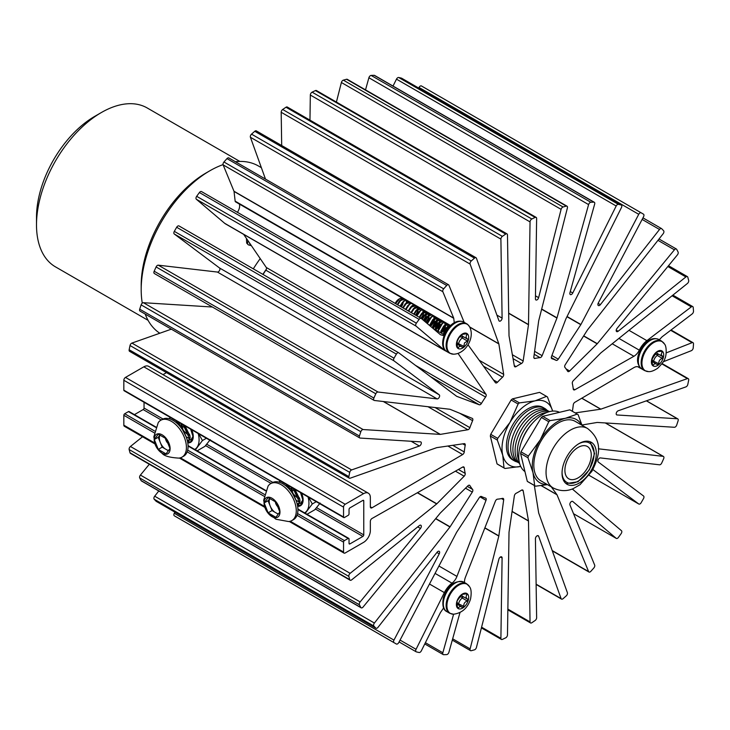 <?xml version="1.0" encoding="UTF-8"?>
<svg xmlns="http://www.w3.org/2000/svg" width="730" height="730" viewBox="0 0 730 730"><rect width="100%" height="100%" fill="white"/><g stroke="black" fill="none" stroke-linecap="round" stroke-linejoin="round"><path stroke-width="1.09" d="M398.616 352.745L179.069 225.99A2.327 1.341 120 0 0 178.996 225.935A2.327 1.341 120 0 0 177.828 226.054A2.327 1.341 120 0 0 176.669 227.267A247.798 143.062 120 0 0 174.315 231.355A2.327 1.341 120 0 0 174.251 233.974L219.52 267.974L439.232 394.82L393.963 360.821A2.327 1.341 -60 0 1 394.027 358.202A247.798 143.062 -60 0 1 396.381 354.114A2.327 1.341 -60 0 1 397.54 352.9A2.327 1.341 -60 0 1 398.708 352.791A2.327 1.341 -60 0 1 398.781 352.836L456.615 396.271A1.241 0.721 120 0 0 456.661 396.299A1.241 0.721 120 0 0 456.724 396.335L479.263 404.767A2.327 1.341 120 0 0 481.426 403.444A77.681 44.849 -60 0 1 485.569 397.047A2.327 1.341 120 0 0 486.007 394.337L458.029 353.384M437.142 398.909L217.43 272.062L158.282 265.173A2.327 1.341 120 0 0 157.434 265.391A2.327 1.341 120 0 0 156.101 266.952A247.798 143.062 120 0 0 154.176 271.213A2.327 1.341 120 0 0 154.368 273.522L374.079 400.378A2.327 1.341 -60 0 1 373.888 398.06A247.798 143.062 -60 0 1 375.804 393.798A2.327 1.341 -60 0 1 377.145 392.238A2.327 1.341 -60 0 1 377.994 392.019L437.142 398.909A2.327 1.341 120 0 0 439.25 397.275A2.327 1.341 120 0 0 439.232 394.82M212.403 307.029L143.409 302.704A2.327 1.341 120 0 0 142.606 302.923A2.327 1.341 120 0 0 141.118 304.866A247.798 143.062 120 0 0 139.713 309.173A2.327 1.341 120 0 0 140.05 311.108L359.762 437.954A2.327 1.341 -60 0 1 359.425 436.02A247.798 143.062 -60 0 1 360.83 431.713A2.327 1.341 -60 0 1 362.317 429.769A2.327 1.341 -60 0 1 363.12 429.55L440.217 434.387A1.241 0.721 120 0 0 440.354 434.377L467.884 429.742A2.327 1.341 120 0 0 469.901 427.652A77.681 44.849 -60 0 1 472.602 420.681A2.327 1.341 120 0 0 472.383 418.436A2.327 1.341 120 0 0 472.292 418.39L450.082 409.311A1.241 0.721 120 0 0 449.963 409.274L374.399 400.478A2.327 1.341 -60 0 1 374.079 400.378M171.34 329.166L131.92 343.082A2.327 1.341 120 0 0 131.61 343.228A2.327 1.341 120 0 0 130.022 345.527A247.798 143.062 120 0 0 129.155 349.752A2.327 1.341 120 0 0 129.584 351.331L349.287 478.177A2.327 1.341 -60 0 1 348.858 476.599A247.798 143.062 -60 0 1 349.734 472.383A2.327 1.341 -60 0 1 351.312 470.074A2.327 1.341 -60 0 1 351.632 469.928L419.367 446.021A2.327 1.341 120 0 0 421.137 444.032A2.327 1.341 120 0 0 420.845 441.96A2.327 1.341 120 0 0 420.48 441.851L360.127 438.064A2.327 1.341 -60 0 1 359.762 437.954M443.621 607.935L440.528 612.424A1.241 0.721 120 0 0 440.373 612.68L421.329 650.85A2.327 1.341 -60 0 1 419.12 652.501A247.798 143.062 -60 0 1 416.374 651.881A2.327 1.341 -60 0 1 416.164 651.799A2.327 1.341 -60 0 1 416.054 649.317L444.36 592.605A17.091 9.864 -60 0 1 452.007 583.17A9.636 5.557 120 0 0 456.943 576.408L486.007 500.315A2.327 1.341 120 0 0 485.742 498.179A2.327 1.341 120 0 0 485.569 498.106A77.681 44.849 -60 0 1 481.426 496.491A2.327 1.341 120 0 0 479.263 497.668L456.724 532.133A1.241 0.721 120 0 0 456.615 532.307L398.781 642.528A2.327 1.341 -60 0 1 396.381 644.015A247.798 143.062 -60 0 1 395.45 643.486A247.798 143.062 -60 0 1 394.027 642.646A2.327 1.341 -60 0 1 393.963 640.11L439.232 553.833A2.327 1.341 120 0 0 439.159 551.287A2.327 1.341 120 0 0 437.991 551.405A2.327 1.341 120 0 0 437.142 552.163L377.994 627.353A2.327 1.341 -60 0 1 375.977 628.229A2.327 1.341 -60 0 1 375.804 628.092A247.798 143.062 -60 0 1 373.888 626.048A2.327 1.341 -60 0 1 374.399 623.046L449.963 526.987A1.241 0.721 120 0 0 450.082 526.823L472.292 492.102A2.327 1.341 120 0 0 472.602 489.438A77.681 44.849 -60 0 1 469.901 485.596A2.327 1.341 120 0 0 469.6 485.295A2.327 1.341 120 0 0 467.884 485.833L440.354 512.98A1.241 0.721 120 0 0 440.217 513.126L363.12 606.995A2.327 1.341 -60 0 1 361.149 607.816A2.327 1.341 -60 0 1 360.83 607.47A247.798 143.062 -60 0 1 359.425 604.787A2.327 1.341 -60 0 1 360.127 601.931L420.48 528.465A2.327 1.341 120 0 0 420.845 525.244A2.327 1.341 120 0 0 419.677 525.354A2.327 1.341 120 0 0 419.367 525.573L351.632 579.885A2.327 1.341 -60 0 1 350.154 580.213A2.327 1.341 -60 0 1 349.734 579.629A247.798 143.062 -60 0 1 348.858 576.408A2.327 1.341 -60 0 1 350.144 573.324L436.677 503.937A1.241 0.721 120 0 0 436.823 503.81L464.171 476.206A2.327 1.341 120 0 0 465.202 473.405A77.681 44.849 -60 0 1 464.262 467.802A2.327 1.341 120 0 0 463.796 466.963A2.327 1.341 120 0 0 462.647 467.072L372.008 518.492A2.327 1.341 120 0 0 371.999 518.492A2.327 1.341 120 0 0 370.347 521.348L370.347 530.591A9.636 5.557 -60 0 1 363.54 542.39L345.19 552.975A2.327 1.341 -60 0 1 344.022 553.094A2.327 1.341 -60 0 1 343.547 552.026L343.547 542.135A1.241 0.721 -60 0 1 344.423 540.611L348.155 538.457A1.241 0.721 -60 0 1 348.776 538.393A1.241 0.721 -60 0 1 349.04 538.959L349.04 543.403A1.241 0.721 120 0 0 349.296 543.969A1.241 0.721 120 0 0 349.916 543.905L362.874 536.422A1.241 0.721 120 0 0 363.759 534.898L363.759 500.908A1.241 0.721 120 0 0 363.504 500.333A1.241 0.721 120 0 0 362.874 500.397L349.916 507.879A1.241 0.721 120 0 0 349.04 509.403L349.04 513.847A1.241 0.721 -60 0 1 348.155 515.371L344.423 517.524A1.241 0.721 -60 0 1 343.803 517.588A1.241 0.721 -60 0 1 343.547 517.013L343.547 507.122A2.327 1.341 -60 0 1 345.19 504.266L363.54 493.672A9.636 5.557 -60 0 1 368.349 493.197A9.636 5.557 -60 0 1 370.347 497.605L370.347 506.848A2.327 1.341 120 0 0 370.831 507.916A2.327 1.341 120 0 0 372.008 507.788L462.647 454.553A2.327 1.341 120 0 0 464.262 451.952A77.681 44.849 -60 0 1 465.202 445.263A2.327 1.341 120 0 0 464.764 443.749A2.327 1.341 120 0 0 464.171 443.648L436.823 447.636A1.241 0.721 120 0 0 436.677 447.673L350.144 478.205A2.327 1.341 -60 0 1 349.287 478.177M534.323 485.459L538.667 512.907A1.241 0.721 120 0 0 538.703 513.053L567.402 592.733A2.327 1.341 -60 0 1 566.288 595.826A247.798 143.062 -60 0 1 563.058 598.682A2.327 1.341 -60 0 1 561.489 599.093A2.327 1.341 -60 0 1 561.096 598.591L538.63 536.221A2.327 1.341 120 0 0 538.238 535.729A2.327 1.341 120 0 0 537.07 535.838A2.327 1.341 120 0 0 535.428 538.731L536.632 617.699A2.327 1.341 -60 0 1 535.145 620.482A247.798 143.062 -60 0 1 531.823 622.745A2.327 1.341 -60 0 1 530.527 622.945A2.327 1.341 -60 0 1 530.044 621.905L528.502 521.019A1.241 0.721 120 0 0 528.493 520.855L523.164 490.77A2.327 1.341 120 0 0 522.707 490.04A2.327 1.341 120 0 0 521.548 490.149A2.327 1.341 120 0 0 521.466 490.204A77.681 44.849 -60 0 1 516.055 493.325A2.327 1.341 120 0 0 514.358 495.862L509.038 532.088A1.241 0.721 120 0 0 509.02 532.261L507.478 634.936A2.327 1.341 -60 0 1 505.708 637.819A247.798 143.062 -60 0 1 502.377 639.398A2.327 1.341 -60 0 1 501.382 639.425A2.327 1.341 -60 0 1 500.899 638.33L502.103 557.966A2.327 1.341 120 0 0 501.62 556.871A2.327 1.341 120 0 0 500.452 556.981A2.327 1.341 120 0 0 498.891 559.162L476.425 647.473A2.327 1.341 -60 0 1 474.464 649.828A247.798 143.062 -60 0 1 471.242 650.704A2.327 1.341 -60 0 1 470.512 650.631A2.327 1.341 -60 0 1 470.12 648.897L498.818 536.076A1.241 0.721 120 0 0 498.855 535.893L503.673 499.849A2.327 1.341 120 0 0 503.216 498.453A2.327 1.341 120 0 0 502.541 498.371A77.681 44.849 -60 0 1 497.458 499.174A2.327 1.341 120 0 0 495.396 501.145L465.448 577.165A9.636 5.557 120 0 0 464.545 582.549M572.284 488.972L621.458 530.71A2.327 1.341 -60 0 1 621.13 533.648A247.798 143.062 -60 0 1 618.401 537.426A2.327 1.341 -60 0 1 616.303 538.411A2.327 1.341 -60 0 1 616.184 538.329L572.758 501.483A2.327 1.341 120 0 0 572.648 501.401A2.327 1.341 120 0 0 571.481 501.51A2.327 1.341 120 0 0 569.947 504.987L594.667 565.093A2.327 1.341 -60 0 1 593.846 567.967A247.798 143.062 -60 0 1 590.826 571.344A2.327 1.341 -60 0 1 588.973 572.028A2.327 1.341 -60 0 1 588.599 571.581L557.008 494.785A1.241 0.721 120 0 0 556.944 494.675L551.278 486.837M598.354 448.804L663.123 456.35A2.327 1.341 -60 0 1 663.442 456.451A2.327 1.341 -60 0 1 663.634 458.768A247.798 143.062 -60 0 1 661.718 463.021A2.327 1.341 -60 0 1 659.528 464.809L600.379 457.92A2.327 1.341 120 0 0 599.531 458.139A2.327 1.341 120 0 0 598.034 460.119A2.327 1.341 120 0 0 598.29 462.008L643.559 496.008A2.327 1.341 -60 0 1 643.495 498.617A247.798 143.062 -60 0 1 641.141 502.705A2.327 1.341 -60 0 1 638.823 504.038A2.327 1.341 -60 0 1 638.741 503.983L592.888 469.545M575.158 412.915L600.708 409.192A1.241 0.721 120 0 0 600.845 409.156L687.386 378.615A2.327 1.341 -60 0 1 688.235 378.651A2.327 1.341 -60 0 1 688.664 380.23A247.798 143.062 -60 0 1 687.797 384.445A2.327 1.341 -60 0 1 685.89 386.9L618.155 410.798A2.327 1.341 120 0 0 617.845 410.944A2.327 1.341 120 0 0 616.321 412.998A2.327 1.341 120 0 0 616.677 414.868A2.327 1.341 120 0 0 617.042 414.978L677.394 418.764A2.327 1.341 -60 0 1 677.759 418.865A2.327 1.341 -60 0 1 678.097 420.799A247.798 143.062 -60 0 1 676.692 425.106A2.327 1.341 -60 0 1 674.411 427.278L597.304 422.442A1.241 0.721 120 0 0 597.167 422.451L581.91 425.015M641.269 368.613A17.091 9.864 -60 0 1 640.237 368.148A17.091 9.864 -60 0 1 639.298 367.473A9.636 5.557 120 0 0 638.777 367.099A9.636 5.557 120 0 0 633.959 367.573A9.636 5.557 120 0 0 633.895 367.61L574.875 402.276A2.327 1.341 120 0 0 573.26 404.876A77.681 44.849 -60 0 1 572.366 411.3M468.012 344.77L495.396 382.657A2.327 1.341 120 0 0 495.652 382.885A2.327 1.341 120 0 0 497.458 382.255A77.681 44.849 -60 0 1 502.541 377.182A2.327 1.341 120 0 0 503.673 374.399L498.855 343.921A1.241 0.721 120 0 0 498.818 343.775L470.12 264.096A2.327 1.341 -60 0 1 471.242 260.993A247.798 143.062 -60 0 1 474.464 258.146A2.327 1.341 -60 0 1 474.874 257.854A2.327 1.341 -60 0 1 476.033 257.736A2.327 1.341 -60 0 1 476.425 258.238L498.891 320.598A2.327 1.341 120 0 0 499.283 321.1A2.327 1.341 120 0 0 501.099 320.461A2.327 1.341 120 0 0 502.103 318.098L500.899 239.13A2.327 1.341 -60 0 1 502.377 236.347A247.798 143.062 -60 0 1 505.708 234.084A2.327 1.341 -60 0 1 505.835 234.001A2.327 1.341 -60 0 1 507.003 233.883A2.327 1.341 -60 0 1 507.478 234.914L509.02 335.809A1.241 0.721 120 0 0 509.038 335.964L514.358 366.049A2.327 1.341 120 0 0 514.814 366.788A2.327 1.341 120 0 0 516.055 366.624A77.681 44.849 -60 0 1 518.765 364.991A77.681 44.849 -60 0 1 521.466 363.504A2.327 1.341 120 0 0 521.548 363.458A2.327 1.341 120 0 0 523.164 360.967L528.493 324.74A1.241 0.721 120 0 0 528.502 324.558L530.044 221.893A2.327 1.341 -60 0 1 531.686 219.073A2.327 1.341 -60 0 1 531.823 219A247.798 143.062 -60 0 1 535.145 217.43A2.327 1.341 -60 0 1 536.148 217.394A2.327 1.341 -60 0 1 536.632 218.498L535.428 298.862A2.327 1.341 120 0 0 535.902 299.957A2.327 1.341 120 0 0 538.63 297.657L561.096 209.355A2.327 1.341 -60 0 1 562.657 207.174A2.327 1.341 -60 0 1 563.058 206.992A247.798 143.062 -60 0 1 566.288 206.125A2.327 1.341 -60 0 1 567.009 206.189A2.327 1.341 -60 0 1 567.402 207.931L538.703 320.753A1.241 0.721 120 0 0 538.667 320.935L533.849 356.979A2.327 1.341 120 0 0 534.305 358.366A2.327 1.341 120 0 0 534.99 358.448A77.681 44.849 -60 0 1 540.063 357.654A2.327 1.341 120 0 0 540.702 357.435A2.327 1.341 120 0 0 542.125 355.674L556.944 318.061A1.241 0.721 120 0 0 557.008 317.869L588.599 204.601A2.327 1.341 -60 0 1 590.141 202.493A2.327 1.341 -60 0 1 590.826 202.265A247.798 143.062 -60 0 1 593.846 202.155A2.327 1.341 -60 0 1 594.302 202.265A2.327 1.341 -60 0 1 594.667 204.081L569.947 292.739A2.327 1.341 120 0 0 570.312 294.555A2.327 1.341 120 0 0 572.758 292.995L616.184 205.997A2.327 1.341 -60 0 1 617.47 204.555A2.327 1.341 -60 0 1 618.401 204.354A247.798 143.062 -60 0 1 621.13 204.975A2.327 1.341 -60 0 1 621.339 205.057A2.327 1.341 -60 0 1 621.458 207.53L565.978 318.672A1.241 0.721 120 0 0 565.896 318.864L551.515 356.514A2.327 1.341 120 0 0 551.789 358.64A2.327 1.341 120 0 0 551.953 358.713A77.681 44.849 -60 0 1 556.096 360.337A2.327 1.341 120 0 0 557.218 360.2A2.327 1.341 120 0 0 558.267 359.16L580.797 324.695A1.241 0.721 120 0 0 580.907 324.522L638.741 214.301A2.327 1.341 -60 0 1 639.982 212.932A2.327 1.341 -60 0 1 641.141 212.804A247.798 143.062 -60 0 1 642.072 213.333A247.798 143.062 -60 0 1 643.495 214.182A2.327 1.341 -60 0 1 643.559 216.719L598.29 302.987A2.327 1.341 120 0 0 598.372 305.541A2.327 1.341 120 0 0 600.379 304.656L659.528 229.475A2.327 1.341 -60 0 1 660.376 228.709A2.327 1.341 -60 0 1 661.544 228.6A2.327 1.341 -60 0 1 661.718 228.736A247.798 143.062 -60 0 1 663.634 230.78A2.327 1.341 -60 0 1 663.123 233.782L587.559 329.832A1.241 0.721 120 0 0 587.44 330.006L565.239 364.726A2.327 1.341 120 0 0 564.92 367.382A77.681 44.849 -60 0 1 567.621 371.232A2.327 1.341 120 0 0 567.922 371.534A2.327 1.341 120 0 0 569.09 371.415A2.327 1.341 120 0 0 569.637 370.995L597.167 343.839A1.241 0.721 120 0 0 597.304 343.693L674.411 249.824A2.327 1.341 -60 0 1 675.204 249.131A2.327 1.341 -60 0 1 676.372 249.012A2.327 1.341 -60 0 1 676.692 249.359A247.798 143.062 -60 0 1 678.097 252.042A2.327 1.341 -60 0 1 677.394 254.889L617.042 328.363A2.327 1.341 120 0 0 616.677 331.584A2.327 1.341 120 0 0 618.155 331.256L685.89 276.944A2.327 1.341 -60 0 1 686.209 276.725A2.327 1.341 -60 0 1 687.368 276.615A2.327 1.341 -60 0 1 687.797 277.199A247.798 143.062 -60 0 1 688.664 280.42A2.327 1.341 -60 0 1 687.386 283.505L600.845 352.891A1.241 0.721 120 0 0 600.708 353.019L573.351 380.622A2.327 1.341 120 0 0 572.32 383.414A77.681 44.849 -60 0 1 573.26 389.026A2.327 1.341 120 0 0 573.725 389.856A2.327 1.341 120 0 0 574.875 389.756L633.895 356.276A9.636 5.557 120 0 0 639.298 350.163A17.091 9.864 -60 0 1 646.889 340.654L691.319 306.874A2.327 1.341 -60 0 1 691.584 306.709A2.327 1.341 -60 0 1 692.743 306.591A2.327 1.341 -60 0 1 693.217 307.485A247.798 143.062 -60 0 1 693.5 311.162A2.327 1.341 -60 0 1 692.113 313.982L662.21 336.712A1.241 0.721 120 0 0 662.01 336.895L659.309 339.779M642.072 213.333L422.36 86.487A247.798 143.062 120 0 0 421.429 85.957A2.327 1.341 120 0 0 420.27 86.076A2.327 1.341 120 0 0 419.029 87.454L418.71 88.065M401.81 78.347A2.327 1.341 120 0 0 401.637 78.21A2.327 1.341 120 0 0 401.427 78.128A247.798 143.062 120 0 0 398.69 77.499A2.327 1.341 120 0 0 397.759 77.709A2.327 1.341 120 0 0 396.481 79.15L393.023 86.067M594.302 202.265L374.59 75.418A2.327 1.341 120 0 0 374.134 75.309A247.798 143.062 120 0 0 371.114 75.418A2.327 1.341 120 0 0 370.429 75.646A2.327 1.341 120 0 0 368.896 77.754L365.52 89.863M567.009 206.189L347.298 79.342A2.327 1.341 120 0 0 346.577 79.269A247.798 143.062 120 0 0 343.346 80.145A2.327 1.341 120 0 0 342.945 80.318A2.327 1.341 120 0 0 341.385 82.508L336.402 102.081M536.148 217.394L316.437 90.547A2.327 1.341 120 0 0 315.433 90.575A247.798 143.062 120 0 0 312.112 92.153A2.327 1.341 120 0 0 311.984 92.226A2.327 1.341 120 0 0 310.332 95.046L309.958 120.121M507.003 233.883L287.291 107.036A2.327 1.341 120 0 0 286.123 107.155A2.327 1.341 120 0 0 285.996 107.237A247.798 143.062 120 0 0 282.674 109.491A2.327 1.341 120 0 0 281.187 112.274L281.689 145.535M476.033 257.736L256.33 130.889A2.327 1.341 120 0 0 255.162 130.999A2.327 1.341 120 0 0 254.752 131.3A247.798 143.062 120 0 0 251.531 134.147A2.327 1.341 120 0 0 250.408 137.249L265.483 179.087M448.539 284.773L228.828 157.926A2.327 1.341 120 0 0 227.669 158.045A2.327 1.341 120 0 0 226.975 158.611A247.798 143.062 120 0 0 223.955 161.996A2.327 1.341 120 0 0 223.134 164.87L233.983 191.242L453.695 318.088L442.845 291.717A2.327 1.341 -60 0 1 443.667 288.843A247.798 143.062 -60 0 1 446.687 285.466A2.327 1.341 -60 0 1 447.371 284.892A2.327 1.341 -60 0 1 448.539 284.773A2.327 1.341 -60 0 1 448.913 285.229L464.161 322.295M421.082 318.344L201.617 191.643A2.327 1.341 120 0 0 201.498 191.561A2.327 1.341 120 0 0 200.339 191.671A2.327 1.341 120 0 0 199.409 192.537A247.798 143.062 120 0 0 196.671 196.315A2.327 1.341 120 0 0 196.343 199.254L224.648 223.28L444.36 350.126L416.054 326.109A2.327 1.341 -60 0 1 416.374 323.171A247.798 143.062 -60 0 1 419.12 319.384A2.327 1.341 -60 0 1 420.042 318.517A2.327 1.341 -60 0 1 421.21 318.408A2.327 1.341 -60 0 1 421.329 318.49L440.373 334.65A1.241 0.721 120 0 0 440.436 334.696A1.241 0.721 120 0 0 440.528 334.732L443.995 335.763M235.836 201.918A1.861 1.077 -60 0 1 235.525 201.827A1.861 1.077 -60 0 1 235.151 201.151L234.038 191.442A1.241 0.721 120 0 0 233.983 191.242M454.352 323.563L453.75 318.298A1.241 0.721 120 0 0 453.695 318.088M237.414 212.293A7.92 4.572 120 0 0 239.385 204.053M174.853 512.113L174.251 513.263A2.327 1.341 120 0 0 174.315 515.8A247.798 143.062 120 0 0 175.748 516.639L395.45 643.486M158.793 490.98L154.687 496.199A2.327 1.341 120 0 0 154.176 499.201A247.798 143.062 120 0 0 156.101 501.245A2.327 1.341 120 0 0 156.275 501.382A2.327 1.341 120 0 0 156.475 501.464M149.312 464.262L140.415 475.084A2.327 1.341 120 0 0 139.713 477.94A247.798 143.062 120 0 0 141.118 480.623A2.327 1.341 120 0 0 141.447 480.961L361.149 607.816M142.542 436.768L130.433 446.477A2.327 1.341 120 0 0 129.155 449.561A247.798 143.062 120 0 0 130.022 452.773A2.327 1.341 120 0 0 130.442 453.366L350.154 580.213M155.864 427.013L129.073 411.547A1.241 0.721 120 0 0 128.444 411.601L124.711 413.764A1.241 0.721 120 0 0 123.835 415.288L123.835 425.179A2.327 1.341 120 0 0 124.319 426.247L154.997 443.959M134.411 414.631L143.171 409.576A1.241 0.721 120 0 0 144.047 408.052L144.047 402.257M368.349 493.197L148.646 366.351A9.636 5.557 -60 0 0 143.828 366.825L125.478 377.419A2.327 1.341 120 0 0 123.835 380.275L123.835 390.167A1.241 0.721 120 0 0 124.091 390.732L343.803 517.588M163.018 374.645L166.467 372.619M217.43 272.062A2.327 1.341 120 0 0 219.547 270.428A2.327 1.341 120 0 0 219.52 267.974M485.569 397.047L265.857 270.191A77.681 44.849 120 0 0 263.037 274.462M265.857 270.191A2.327 1.341 120 0 0 266.295 267.49L243.665 234.366M446.24 351.194A17.091 9.864 -60 0 1 445.209 350.728L225.497 223.882A17.091 9.864 -60 0 1 224.648 223.28M459.982 612.57L448.913 652.255A2.327 1.341 -60 0 1 446.687 654.591A247.798 143.062 -60 0 1 443.667 654.691A2.327 1.341 -60 0 1 443.22 654.582A2.327 1.341 -60 0 1 442.845 652.766L453.595 614.222M666.216 352.891L692.113 342.671A2.327 1.341 -60 0 1 693.025 342.689A2.327 1.341 -60 0 1 693.5 343.894A247.798 143.062 -60 0 1 693.217 347.9A2.327 1.341 -60 0 1 691.319 350.692L663.296 361.751M445.209 350.728A17.091 9.864 -60 0 1 444.36 350.126M568.971 456.916A18.642 10.768 -60 0 1 587.404 446.514A18.642 10.768 -60 0 1 587.194 468.405A18.642 10.768 -60 0 1 568.761 478.807A18.642 10.768 -60 0 1 568.971 456.916M567.338 455.83A24.236 13.989 120 0 0 567.064 484.282A24.236 13.989 120 0 0 591.026 470.759A24.236 13.989 120 0 0 591.3 442.307A24.236 13.989 120 0 0 567.338 455.83M546.907 410.16A30.295 17.493 120 0 0 544.607 408.353A30.295 17.493 120 0 0 514.659 425.252A30.295 17.493 120 0 0 514.312 460.831A30.295 17.493 120 0 0 517.032 461.917M547.828 410.789A29.875 17.246 120 0 0 517.232 426.749A29.875 17.246 120 0 0 518.026 462.4M549.444 411.647A29.875 17.246 120 0 0 519.432 428.017A29.875 17.246 120 0 0 519.577 463.368M549.124 411.729A29.875 17.246 120 0 0 521.621 429.286A29.875 17.246 120 0 0 519.495 463.057M546.724 412.532A29.875 17.246 120 0 0 523.821 430.554A29.875 17.246 120 0 0 518.993 460.575M532.07 423.655A29.875 17.246 120 0 0 526.02 431.822A29.875 17.246 120 0 0 521.302 442.307M559.508 412.313A34.337 19.829 120 0 0 526.211 431.822A34.337 19.829 120 0 0 524.943 471.58M541.313 440.537A34.337 19.829 120 0 0 540.921 480.851L553.158 487.923A34.337 19.829 -60 0 1 553.55 447.599A34.337 19.829 -60 0 1 587.495 428.446L575.258 421.383A34.337 19.829 120 0 0 541.313 440.537M544.607 408.353L542.974 407.413A30.295 17.493 120 0 0 513.026 424.312A30.295 17.493 120 0 0 512.679 459.882L514.312 460.831M504.01 467.903L502.742 455.191L497.312 440.071A41.619 24.026 120 0 1 497.687 438.365L509.987 422.396L518.117 404.018A41.619 24.026 120 0 1 519.413 402.896L535.063 400.852L546.542 396.39A41.619 24.026 120 0 0 546.542 396.39A41.619 24.026 120 0 1 547.473 396.974L552.656 411.099A36.509 21.079 120 0 0 535.063 400.852A36.509 21.079 120 0 0 509.987 422.396A36.509 21.079 120 0 0 502.742 455.191A36.509 21.079 120 0 0 520.581 466.443A36.509 21.079 120 0 0 520.709 466.406L504.932 468.487L497.96 464.462A41.619 24.026 120 0 0 497.96 464.462L504.932 468.487A41.619 24.026 120 0 1 504.01 467.903L497.03 463.878A41.619 24.026 120 0 0 497.951 464.453M519.413 402.896L512.442 398.872A41.619 24.026 120 0 0 511.137 399.994L518.117 404.018M539.58 392.375A41.619 24.026 120 0 0 539.57 392.366L546.551 396.399L539.57 392.366L512.442 398.872M497.687 438.365L490.706 434.332A41.619 24.026 120 0 0 490.332 436.038L497.312 440.071M490.706 434.332L511.137 399.994M497.03 463.878L490.332 436.038M581.463 424.96A36.509 21.079 120 0 0 565.33 418.327A36.509 21.079 120 0 0 540.255 439.871A36.509 21.079 120 0 0 533.01 472.666A36.509 21.079 120 0 0 547.126 484.437M581.992 425.271L578.133 414.686A41.619 24.026 120 0 0 577.211 414.102L569.838 409.84A41.619 24.026 120 0 0 569.829 409.84L542.709 416.346L550.082 420.608A41.619 24.026 120 0 0 548.777 421.721L541.404 417.469L520.974 451.806A41.619 24.026 120 0 0 520.599 453.512L527.297 481.353A41.619 24.026 120 0 0 528.219 481.928A41.619 24.026 120 0 0 528.219 481.937L535.592 486.189A41.619 24.026 120 0 0 535.601 486.189L528.219 481.937M542.709 416.346A41.619 24.026 120 0 0 541.404 417.469M550.082 420.608L565.33 418.327L577.211 414.102L569.829 409.84M527.297 481.353L534.67 485.605A41.619 24.026 120 0 0 535.592 486.189L547.473 484.638M520.974 451.806L528.356 456.067A41.619 24.026 120 0 0 527.972 457.774L520.599 453.512M528.356 456.067L540.255 439.871L548.777 421.721M534.67 485.605L533.01 472.666L527.972 457.774M251.403 245.691L248.492 244.915L246.676 243.099L246.43 238.409M148.071 320.333L55.498 266.879A91.743 52.962 -60 0 1 36.5 224.886L36.5 217.275A82.417 47.587 -60 0 1 46.291 174.287A82.417 47.587 -60 0 1 94.781 116.335L101.37 112.529A91.743 52.962 -60 0 1 147.241 107.985L239.814 161.43M36.5 224.886A91.743 52.962 -60 0 1 47.395 177.043A91.743 52.962 -60 0 1 101.37 112.529M142.277 303.151A97.099 56.064 -60 0 1 141.191 289.701L141.191 285.33A91.743 52.962 -60 0 1 152.086 237.487A91.743 52.962 -60 0 1 206.061 172.974L209.848 170.784A97.099 56.064 -60 0 1 223.061 164.633M141.191 289.701A97.099 56.064 -60 0 1 152.725 239.066A97.099 56.064 -60 0 1 209.848 170.784M235.407 161.722A97.099 56.064 -60 0 1 258.402 165.975L261.376 167.69M253.31 268.85A97.099 56.064 -60 0 1 260.227 258.593M262.882 274.37A77.991 45.032 -60 0 1 266.377 269.133M159.806 333.236A97.099 56.064 -60 0 1 145.197 314.082M247.908 240.581L247.506 243.491A7.336 5.676 150.4 0 0 247.817 244.45M249.414 242.771A5.292 4.097 -29.6 0 0 250.919 244.979M457.144 604.157L462.546 607.369L463.833 606.384C463.568 603.619 464.755 601.83 467.383 601.027L467.848 599.339C465.849 597.934 465.612 596.337 467.136 594.558L466.89 593.745L461.88 594.421L457.217 600.772L456.752 602.451L457.464 607.241L458.285 607.935L459.991 606.384L462.674 607.46M466.068 593.937L467.136 594.558L466.89 593.745M468.286 600.27A8.696 5.019 120 0 0 464.745 593.134A8.696 5.019 120 0 0 456.798 601.812A8.696 5.019 120 0 0 460.338 608.939A8.696 5.019 120 0 0 468.286 600.27M457.82 608.218L458.285 607.935L457.482 607.479M457.746 604.504A1.031 0.593 120 0 0 458.695 603.418A5.849 3.376 -60 0 1 462.236 598.053A1.031 0.593 120 0 0 462.71 596.373A5.849 3.376 -60 0 1 461.679 594.53M456.889 601.538L457.573 603.318L463.833 606.384M459.581 596.903L461.743 597.012L462.71 596.373L467.848 599.339M457.144 344.122L462.546 347.325L463.76 346.978L464.508 342.918L467.93 340.673L467.848 339.304C465.849 337.899 465.612 336.302 467.136 334.513L466.306 333.82L462.053 334.395L458.75 338.036L456.752 342.416L457.464 347.206L458.285 347.9C459.152 346.047 460.575 345.856 462.546 347.325L462.674 347.425M457.746 344.469A1.031 0.593 120 0 0 458.695 343.383A5.849 3.376 -60 0 1 462.236 338.017A1.031 0.593 120 0 0 462.71 336.338A5.849 3.376 -60 0 1 461.679 334.495M457.82 348.183L458.285 347.9L457.482 347.434M457.765 348.228A8.696 5.019 120 0 0 466.415 344.286A8.696 5.019 120 0 0 467.319 333.765A8.696 5.019 120 0 0 458.668 337.716A8.696 5.019 120 0 0 457.765 348.228M401.573 306.545A6.178 3.568 120 0 0 403.179 302.129M395.596 303.616L399.83 298.588L398.826 299.172A6.178 3.568 120 0 0 396.08 301.882A6.178 3.568 120 0 0 395.24 303.406M399.83 298.588L402.011 297.95M403.544 298.835L403.425 299.738L401.427 299.546M399.812 300.577L397.257 304.574M403.161 299.583L400.149 300.778M406.756 302.375L406.245 301.371M402.559 302.165L400.004 306.162M409.503 303.963L408.654 302.758L406.92 302.713M405.305 303.753L402.75 307.75M408.654 302.758L405.643 303.945M408.052 305.332L405.488 309.328M414.147 305.925L412.413 305.888M410.798 306.919L408.234 310.916M414.485 306.125L411.136 307.12M415.525 315.123L417.377 312.02L417.843 309.438M417.962 308.553L416.894 307.512L415.16 307.476M413.545 308.507L410.981 312.504M415.872 315.323L417.724 312.221L418.153 309.292M417.231 307.713L413.883 308.708M416.629 310.286L419.978 309.292L417.907 309.064M416.292 310.095L413.727 314.092M421.018 318.298L422.871 315.196L423.336 312.604M419.038 311.673L416.474 315.67M421.356 318.508L423.217 315.397L423.646 312.467M423.446 311.728L422.725 310.88M423.418 320.269L425.617 316.784L426.083 314.192M426.192 313.316L425.134 312.267L423.4 312.23M421.785 313.261L419.221 317.258M423.719 320.516L425.964 316.975L426.393 314.046M425.471 312.467L422.123 313.462M425.763 322.249L428.364 318.362L428.829 315.78M428.939 314.895L427.871 313.854L426.147 313.818M424.531 314.849L421.922 318.992M426.055 322.496L428.711 318.563L429.14 315.634M428.218 314.055L424.869 315.05M430.618 315.442L428.893 315.406M427.278 316.437L424.486 321.173M430.371 326.164L433.857 321.538L434.323 318.946M430.025 318.015L427.132 323.171M430.654 326.401L434.204 321.738L434.633 318.809M434.432 318.07L433.711 317.221M432.762 327.989L435.043 325.872L436.604 323.125L437.069 320.534M436.111 318.608L434.387 318.572M432.762 319.603L429.879 324.759M432.926 328.299L435.39 326.073L436.951 323.317L437.38 320.397M437.179 319.658L436.458 318.809L433.109 319.804M435.509 329.577L437.79 327.46L439.351 324.713L439.816 322.122M438.858 320.196L437.133 320.16M435.509 321.191L432.625 326.346M435.673 329.887L438.137 327.651L439.697 324.905L440.126 321.976M439.925 321.246L439.204 320.397L435.856 321.392M441.604 321.784L439.88 321.748M438.255 322.779L435.372 327.925M441.951 321.976L438.602 322.97M441.002 332.743L443.283 330.626L444.844 327.88L445.309 325.297M441.002 324.357L438.119 329.513M441.166 333.053L443.63 330.827L445.19 328.08L445.619 325.151M445.419 324.412L444.698 323.563M447.828 328.692L448.056 326.876M447.946 326.164L447.098 324.95L445.373 324.914M443.749 325.945L440.865 331.101M447.098 324.95L444.096 326.146M449.707 326.465L448.12 326.502M446.495 327.533L443.603 332.688M449.634 326.547L446.842 327.733M430.216 324.95L430.052 325.899M432.963 326.538L432.753 328.19M435.71 328.126L435.5 329.787M443.749 334.331L445.035 333.309M438.456 329.714L438.246 331.365M443.913 334.641L444.652 334.13M441.203 331.301L440.993 332.953M443.95 332.88L443.74 334.541M449.808 325.087L447.581 326.465L443.201 334.249M450.154 325.288L447.928 326.657L443.539 334.45M447.061 323.499L444.835 324.877L440.455 332.661M447.408 323.7L445.181 325.078L440.792 332.862M444.315 321.921L442.088 323.29L437.708 331.073M444.661 322.113L442.435 323.49L438.046 331.274M441.568 320.333L439.341 321.702L434.961 329.495M441.915 320.525L439.688 321.903L435.299 329.686M438.821 318.745L436.595 320.123L432.242 327.752M439.168 318.946L436.941 320.315L432.571 328.035M436.075 317.158L433.848 318.535L429.641 325.543M436.421 317.358L434.195 318.727L429.97 325.817M433.328 315.57L431.101 316.948L427.068 323.363M433.675 315.771L431.448 317.149L427.388 323.636M430.581 313.991L428.355 315.36L424.513 321.191M430.928 314.183L428.702 315.561L424.833 321.465M427.835 312.404L425.608 313.772L421.986 319.046M428.181 312.604L425.955 313.973L422.296 319.311M425.097 310.816L422.862 312.194L419.303 317.304M425.435 311.016L423.208 312.385L419.64 317.504M422.351 309.228L420.115 310.606L416.556 315.716M422.688 309.429L420.462 310.807L416.894 315.917M419.604 307.649L417.368 309.018L413.81 314.128M419.942 307.841L417.715 309.219L414.147 314.329M416.857 306.062L414.622 307.43L411.063 312.549M417.195 306.262L414.969 307.631L411.401 312.741M414.111 304.474L411.875 305.852L408.316 310.962M414.448 304.675L412.222 306.043L408.654 311.153M411.364 302.886L409.138 304.264L405.57 309.374M411.702 303.087L409.475 304.465L405.907 309.575M408.618 301.308L406.391 302.676L402.823 307.786M408.955 301.499L406.729 302.877L403.161 307.987M405.871 299.72L403.644 301.088L400.077 306.198M406.209 299.921L403.982 301.289L400.414 306.399M403.124 298.132L400.898 299.51L397.33 304.62M403.462 298.333L401.235 299.702L397.668 304.812M466.068 333.902L467.136 334.513L466.306 333.82M459.581 336.868L461.743 336.977L462.71 336.338L467.848 339.304M456.889 341.503L457.573 343.282L463.833 346.349M656.909 351.805L651.753 359.598L652.593 365.228L653.313 365.319C654.18 363.467 655.604 363.275 657.575 364.754L658.861 363.768C658.597 361.003 659.783 359.215 662.402 358.403L662.877 356.724L661.17 354.461L662.156 351.942L661.334 351.24L657.055 351.787M652.593 365.228L653.313 365.319L652.51 364.854M652.766 361.888A1.031 0.593 120 0 0 653.724 360.802A5.849 3.376 -60 0 1 657.265 355.437A1.031 0.593 120 0 0 657.739 353.758A5.849 3.376 -60 0 1 656.708 351.915M654.609 354.287L656.772 354.397L657.739 353.758L662.877 356.724M661.097 351.322L662.156 351.942L661.334 351.24M656.608 351.96A8.696 5.019 120 0 0 651.489 363.038A8.696 5.019 120 0 0 658.533 364.881A8.696 5.019 120 0 0 663.643 353.804A8.696 5.019 120 0 0 656.608 351.96M652.173 361.542L657.703 364.845M651.917 358.923L652.602 360.702L658.861 363.768M181.788 425.061L183.038 429.879M189.252 442.115L190.822 441.65L192.912 436.284L190.63 429.149M176.979 421.274L176.021 422.36M176.769 421.411L175.729 422.214M187.856 443.356L190.174 437.872L190.001 436.394L185.237 427.032L181.98 424.157M187.847 443.283L189.362 438.338L184.425 427.497L176.459 422.816M180.483 423.291L175.921 422.369M185.575 435.399L184.225 432.607M158.082 449.589L162.379 453.64C164.533 456.077 169.971 457.564 178.704 458.112A21.289 12.291 -120 0 0 182.016 457.135L183.668 456.186A21.289 12.291 -120 0 0 188.075 446.441A21.289 12.291 -120 0 0 178.786 425.015A21.289 12.291 -120 0 0 162.379 419.321L160.737 420.27A21.289 12.291 -120 0 0 158.227 422.652L153.838 436.832L155.298 444.771A11.26 6.506 -120 0 0 158.082 449.589A11.26 6.506 -120 0 0 166.093 454.297A11.26 6.506 -120 0 0 170.117 448.631A11.26 6.506 -120 0 0 162.151 434.834A11.26 6.506 -120 0 0 154.185 439.433A11.26 6.506 -120 0 0 155.298 444.771M182.016 457.135A21.289 12.291 -120 0 0 186.424 447.39A21.289 12.291 -120 0 0 177.135 425.973A21.289 12.291 -120 0 0 160.737 420.27M158.291 434.195L154.295 439.496L158.291 449.415L166.002 453.868L170.008 448.567L166.002 438.648L158.291 434.195M159.888 435.107L158.218 437.316L154.295 439.496M159.943 435.144A9.399 5.429 -120 0 0 159.35 437.973A9.399 5.429 -120 0 0 160.308 442.508A9.399 5.429 -120 0 0 164.715 448.603L167.27 450.082A9.399 5.429 -120 0 0 168.63 450.383M158.218 437.316L162.179 447.143L164.715 448.603M165.445 438.319A5.493 3.166 -120 0 0 167.864 443.247M167.27 450.082L168.375 450.72M162.179 447.143L158.291 449.415M190.43 429.039L191.753 430.965M185.894 427.534A10.612 5.438 44.8 0 1 184.936 425.864L185.101 426.703M185.164 426.95L187.646 432.279L189.526 434.478M181.186 424.632L181.414 428.172M186.542 437.042L189.371 438.602M178.594 423.655L178.193 424.413M189.855 435.701L185.785 427.406L183.869 425.645M179.553 423.701L177.572 423.811M186.159 436.841L182.628 429.906M188.769 435.126A10.612 5.438 44.8 0 1 181.195 426.685M188.568 442.891A12.739 7.355 -120 0 0 188.76 442.873A12.739 7.355 -120 0 0 190.621 442.298A12.739 7.355 -120 0 0 192.966 438.931A12.739 7.355 -120 0 0 191.734 429.787M188.924 442.535L190.904 442.124M176.769 421.155A12.739 7.355 -120 0 0 176.386 421.666M190.055 439.998A10.612 5.438 44.8 0 0 191.196 439.287A10.612 5.438 44.8 0 0 191.935 438.009L192.966 438.931M170.3 417.414A20.969 12.109 -120 0 0 169.834 418.929M194.718 449.443A20.969 12.109 -120 0 0 197.1 447.244A20.969 12.109 -120 0 0 198.213 433.529M188.577 440.226A10.612 5.438 44.8 0 1 187.19 440.071M198.688 433.802L202.447 440.537L195.403 449.844M169.232 418.746L170.081 417.295M197.136 450.839L204.929 446.34L210.276 439.633M206.398 438.255L202.447 440.537M291.635 488.48L292.894 493.298M299.108 505.534L300.678 505.069L302.767 499.712L300.486 492.577M286.899 484.729L285.877 485.779M286.625 484.839L285.585 485.642M297.712 506.784L300.021 501.3L299.857 499.822L295.093 490.45L291.836 487.585M297.703 506.702L299.218 501.765L294.281 490.925L286.315 486.235M290.339 486.718L285.777 485.788M295.422 498.818L294.08 496.035M267.937 513.017L275.995 519.249L288.551 521.539A21.289 12.291 -120 0 0 291.872 520.554L293.524 519.605A21.289 12.291 -120 0 0 297.931 509.859A21.289 12.291 -120 0 0 288.642 488.443A21.289 12.291 -120 0 0 272.235 482.74L270.593 483.689A21.289 12.291 -120 0 0 268.083 486.08L263.685 500.251L265.154 508.189A11.26 6.506 -120 0 0 267.937 513.017A11.26 6.506 -120 0 0 275.949 517.716A11.26 6.506 -120 0 0 279.964 512.049A11.26 6.506 -120 0 0 272.007 498.252A11.26 6.506 -120 0 0 264.041 502.851A11.26 6.506 -120 0 0 265.154 508.189M291.872 520.554A21.289 12.291 -120 0 0 296.28 510.817A21.289 12.291 -120 0 0 286.99 489.392A21.289 12.291 -120 0 0 270.593 483.689M268.147 497.614L264.151 502.915L268.147 512.834L275.858 517.287L279.855 511.986L275.858 502.067L268.147 497.614M269.735 498.535L268.074 500.743L264.151 502.915M269.799 498.563A9.399 5.429 -120 0 0 269.197 501.391A9.399 5.429 -120 0 0 270.164 505.936A9.399 5.429 -120 0 0 274.571 512.031L277.126 513.5A9.399 5.429 -120 0 0 278.486 513.801M268.074 500.743L272.034 510.562L274.571 512.031M275.301 501.747A5.493 3.166 -120 0 0 277.719 506.675M277.126 513.5L278.23 514.139M272.034 510.562L268.147 512.834M300.285 492.467L301.609 494.392M295.75 490.952A10.612 5.438 44.8 0 1 294.792 489.292L294.957 490.131M295.02 490.368L297.502 495.707L299.382 497.906M291.042 488.06L291.27 491.591M296.389 500.461L299.227 502.03M288.45 487.083L288.049 487.841M299.711 499.119L295.641 490.834L293.725 489.064M289.409 487.129L287.428 487.229M296.015 500.269L292.484 493.334M298.625 498.553A10.612 5.438 44.8 0 1 291.051 490.113M298.424 506.31A12.739 7.355 -120 0 0 298.616 506.301A12.739 7.355 -120 0 0 300.477 505.726A12.739 7.355 -120 0 0 302.822 502.349A12.739 7.355 -120 0 0 301.59 493.215M298.78 505.963L300.76 505.543M286.625 484.574A12.739 7.355 -120 0 0 286.233 485.085M299.911 503.417A10.612 5.438 44.8 0 0 301.052 502.714A10.612 5.438 44.8 0 0 301.791 501.437L302.822 502.349M280.156 480.842A20.969 12.109 -120 0 0 279.69 482.348M304.574 512.871A20.969 12.109 -120 0 0 306.956 510.671A20.969 12.109 -120 0 0 308.06 496.957M298.433 503.645A10.612 5.438 44.8 0 1 297.046 503.49M308.544 497.23L312.303 503.965L305.259 513.263M279.088 482.165L279.937 480.714M306.992 514.267L314.785 509.768L320.132 503.061M316.254 501.683L312.303 503.965M158.282 265.173L377.994 392.019M143.409 302.704L363.12 429.55M131.92 343.082L351.632 469.928M616.403 414.603L617.042 414.978M641.141 212.804L421.429 85.957M556.096 360.337L551.305 357.572M618.401 204.354L398.69 77.499M590.826 202.265L371.114 75.418M540.063 357.654L534.205 354.269M563.058 206.992L343.346 80.145M531.823 219L312.112 92.153M521.466 363.504L513.044 358.64M234.038 191.442L453.75 318.298M479.263 404.767L430.28 376.498M393.963 360.821L174.251 233.974M383.469 401.536L440.354 434.377M467.884 429.742L428.017 406.72M440.217 434.387L383.286 401.509M419.367 446.021L411.118 441.267M370.347 506.83L372.008 507.788M462.647 454.553L447.873 446.021M143.828 366.825L363.54 493.672M125.478 377.419L345.19 504.266M123.835 390.167L343.547 517.013M343.547 507.122L123.835 380.275M144.047 408.052L163 419.002M206.718 444.232L272.856 482.42M316.574 507.66L363.759 534.898M363.759 500.908L362.874 500.397M349.04 543.403L349.916 543.905M362.874 536.422L315.424 509.029M271.067 483.415L205.568 445.601M161.211 419.996L143.171 409.576M123.835 425.179L154.696 442.991M180.383 457.829L264.543 506.419M290.239 521.247L343.547 552.026M343.547 542.135L297.028 515.28M264.032 496.227L187.172 451.852M154.176 432.799L123.835 415.288M417.524 492.668L436.823 503.81M464.171 476.206L455.438 471.16M130.433 446.477L350.144 573.324M436.677 503.937L417.341 492.768M140.415 475.084L360.127 601.931M420.48 528.465L417.733 526.877M435.764 518.555L450.082 526.823M472.292 492.102L465.503 488.178M154.687 496.199L374.399 623.046M449.963 526.987L435.637 518.72M174.251 513.263L393.963 640.11M439.232 553.833L436.887 552.482M438.931 566.005L456.943 576.408M486.007 500.315L479.993 496.838M429.486 584.018L444.36 592.605M452.007 583.17L435.062 573.388M400.058 640.091L416.054 649.317M425.398 642.692L442.845 652.766M484.884 527.827L498.855 535.893M503.673 499.849L501.501 498.59M452.664 638.814L470.12 648.897M498.818 536.076L484.82 527.991M481.59 627.18L500.899 638.33M502.103 557.966L500.424 556.999M512.077 511.383L528.493 520.855M523.164 490.77L521.85 490.012M507.87 609.103L530.044 621.905M528.502 521.019L512.058 511.52M536.121 584.173L561.096 598.591M538.63 536.221L537.608 535.637M541.249 485.605L556.944 494.675M552.218 550.575L588.599 571.581M557.008 494.785L541.131 485.623M573.524 513.701L616.184 538.329M638.823 504.038L589.192 475.385L638.741 503.983M663.123 456.35L605.261 422.935M677.394 418.764L646.369 400.843M581.837 398.188L600.845 409.156M687.386 378.615L661.891 363.905M600.708 409.192L581.737 398.242M639.298 367.473L638.184 366.825M692.113 342.671L670.66 330.288M628.986 330.325L646.889 340.654M691.319 306.874L672.084 295.769M618.912 338.401L639.298 350.163M633.895 356.276L612.224 343.766M573.233 388.798L574.875 389.756M616.23 330.142L618.155 331.256M685.89 276.944L667.841 266.523M583.708 335.846L597.304 343.693M674.411 249.824L657.967 240.334M597.167 343.839L583.598 336.01M566.142 368.969L569.637 370.995M598.116 303.351L600.379 304.656M659.528 229.475L642.135 219.429M567.055 316.519L580.907 324.522M638.741 214.301L419.029 87.454M580.797 324.695L566.964 316.71M551.907 355.492L558.267 359.16M570.276 291.553L572.758 292.995M616.184 205.997L396.481 79.15M541.687 309.027L557.008 317.869M588.599 204.601L368.896 77.754M556.944 318.061L541.633 309.219M534.597 351.331L542.125 355.674M535.473 295.832L538.63 297.657M561.096 209.355L341.385 82.508M508.673 313.115L528.502 324.558M530.044 221.893L310.332 95.046M528.493 324.74L508.673 313.298M512.351 354.725L523.164 360.967M496.911 315.104L502.103 318.098M500.899 239.13L281.187 112.274M469.636 326.921L498.818 343.775M470.12 264.096L250.408 137.249M498.855 343.921L469.728 327.095M479.218 360.273L503.673 374.399M442.845 291.717L223.134 164.87M416.054 326.109L196.343 199.254M266.295 267.49L486.007 394.337M415.443 365.356L481.426 403.444M176.669 227.267L396.381 354.114M394.027 358.202L174.315 231.355M156.101 266.952L375.804 393.798M373.888 398.06L154.176 271.213M472.602 420.681L459.736 413.253M435.071 407.541L469.901 427.652M141.118 304.866L360.83 431.713M359.425 436.02L139.713 309.173M130.022 345.527L349.734 472.383M348.858 476.599L129.155 349.752M465.202 445.263L462.765 443.858M452.764 445.309L464.262 451.952M344.423 540.611L297.548 513.546M264.406 494.411L187.692 450.118M154.55 430.983L124.711 413.764M464.262 467.802L462.838 466.981M458.404 469.481L465.202 473.405M129.155 449.561L348.858 576.408M349.734 579.629L130.022 452.773M139.713 477.94L359.425 604.787M360.83 607.47L141.118 480.623M469.901 485.596L469.189 485.185M467.319 486.39L472.602 489.438M154.176 499.201L373.888 626.048M375.804 628.092L156.101 501.245M174.315 515.8L394.027 642.646M401.427 78.128L621.13 204.975M374.134 75.309L593.846 202.155M533.895 357.819L534.99 358.448M346.577 79.269L566.288 206.125M315.433 90.575L535.145 217.43M514.276 365.593L516.055 366.624M285.996 107.237L505.708 234.084M502.377 236.347L282.674 109.491M254.752 131.3L474.464 258.146M471.242 260.993L251.531 134.147M502.541 377.182L483.497 366.186M493.425 379.928L497.458 382.255M226.975 158.611L446.687 285.466M443.667 288.843L223.955 161.996M199.409 192.537L419.12 319.384M416.374 323.171L196.671 196.315M348.155 538.457L297.922 509.449M265.583 490.779L188.066 446.03M155.727 427.351L128.444 411.601M432.872 328.29L444.333 334.897L432.799 328.226M235.151 201.151L450.62 325.553M578.625 443.84A22.685 13.094 -60 0 1 593.07 447.408A22.685 13.094 -60 0 1 589.165 469.655A22.685 13.094 -60 0 1 572.028 483.306A22.685 13.094 -60 0 1 562.054 472.538M469.445 586.619A16.817 9.709 120 0 0 458.23 585.487A16.817 9.709 120 0 0 447.7 600.37A16.817 9.709 120 0 0 453.503 614.222C462.035 613.1 467.72 608.035 470.54 599.02C471.626 592.942 471.261 588.809 469.445 586.619L466.652 583.772A17.009 9.819 120 0 0 446.915 600.014A17.009 9.819 120 0 0 449.643 613.236L446.833 611.612A17.009 9.819 120 0 1 444.105 598.39A17.009 9.819 120 0 1 463.842 582.148L466.652 583.772M457.573 603.318L457.418 604.312M461.743 597.012L462.236 598.053L467.383 601.027M449.561 352.818A16.817 9.709 120 0 0 453.503 354.187C465.658 354.114 475.458 337.141 469.445 326.584A16.817 9.709 120 0 0 468.03 324.859A16.817 9.709 120 0 0 451.313 332.497A16.817 9.709 120 0 0 449.561 352.818M468.113 324.923A17.009 9.819 120 0 0 467.492 324.321A17.009 9.819 120 0 0 466.652 323.728A17.009 9.819 120 0 0 450.1 332.789A17.009 9.819 120 0 0 448.804 352.608A17.009 9.819 120 0 0 449.643 353.192L453.503 354.187M445.984 350.984A17.009 9.819 120 0 0 446.833 351.577L445.774 350.829C436.367 343.921 449.917 315.752 463.842 322.103A17.009 9.819 120 0 0 447.28 331.165A17.009 9.819 120 0 0 445.984 350.984M461.743 336.977L462.236 338.017L467.383 340.983M457.573 343.282L457.418 344.277M651.963 343.775A16.817 9.709 120 0 0 642.072 360.967A16.817 9.709 120 0 0 648.532 371.606C650.841 371.862 653.87 370.767 657.611 368.303C662.393 363.494 664.82 360.219 664.875 358.457C666.262 356.879 667.074 346.504 664.473 344.003A16.817 9.709 120 0 0 651.963 343.775M658.871 339.532A17.009 9.819 120 0 0 648.477 341.631A17.009 9.819 120 0 0 638.923 356.578A17.009 9.819 120 0 0 641.852 368.997C632.864 361.907 639.517 348.21 647.373 341.512C651.133 338.474 654.965 337.817 658.871 339.532L661.681 341.156A17.009 9.819 120 0 0 651.288 343.255A17.009 9.819 120 0 0 641.734 358.202A17.009 9.819 120 0 0 644.672 370.621L648.532 371.606M656.772 354.397L657.265 355.437L662.402 358.403M652.602 360.702L652.447 361.697M178.996 225.935L398.708 352.791M672.887 295.13L692.743 306.591M668.507 265.72L687.368 276.615M659.026 238.993L676.372 249.012M642.957 217.868L661.544 228.6M201.498 191.561L421.21 318.408M637.755 366.715L640.237 368.148M179.388 458.038L264.853 507.386M289.244 521.466L344.022 553.094M156.275 501.382L375.977 628.229M399.091 641.935L416.164 651.799M424.778 643.933L443.22 654.582M452.299 640.119L470.512 650.631M481.408 627.9L501.382 639.425M507.861 609.851L530.527 622.945M536.121 584.447L561.489 599.093M552.327 550.867L588.973 572.028M573.534 513.719L616.303 538.411M605.416 422.953L663.442 456.451M646.479 400.806L677.759 418.865M662.128 363.577L688.235 378.651M671.043 329.996L693.025 342.689M401.637 78.21L621.339 205.057M188.057 445.601L265.72 490.441M297.913 509.029L348.776 538.393M235.525 201.827L402.668 298.324M403.015 298.524L405.415 299.911M405.761 300.112L408.161 301.499M408.508 301.691L410.908 303.078M411.255 303.279L413.654 304.666M414.001 304.866L416.401 306.253M416.748 306.454L419.148 307.841M419.495 308.033L421.894 309.42M422.232 309.62L424.641 311.007M424.979 311.208L427.388 312.595M427.725 312.796L430.134 314.183M430.472 314.384L432.881 315.771M433.219 315.962L435.627 317.349M435.965 317.55L438.374 318.937M438.712 319.138L441.121 320.525M441.458 320.726L443.867 322.113M444.205 322.304L446.614 323.691M446.952 323.892L449.361 325.279M449.698 325.48L450.328 325.835M566.042 483.589L578.014 481.745L589.402 469.81L594.567 453.503L590.187 441.769M553.158 487.923C562.784 492.759 570.458 489.876 573.369 488.534L579.948 484.747L591.857 471.361C598.865 457.464 604.248 441.504 587.495 428.446M446.833 611.612C443.21 609.979 442.07 605.307 443.429 597.587C448.302 585.031 455.109 579.885 463.842 582.148M449.643 613.236L453.503 614.222M463.842 322.103L467.711 324.476L469.445 326.584M449.643 353.192L446.833 351.577M644.672 370.621L641.852 368.997M661.681 341.156L664.473 344.003M190.001 436.394L189.773 435.098M183.349 425.188L184.343 426.019M299.857 499.822L299.629 498.526M293.204 488.616L294.199 489.447"/></g></svg>
